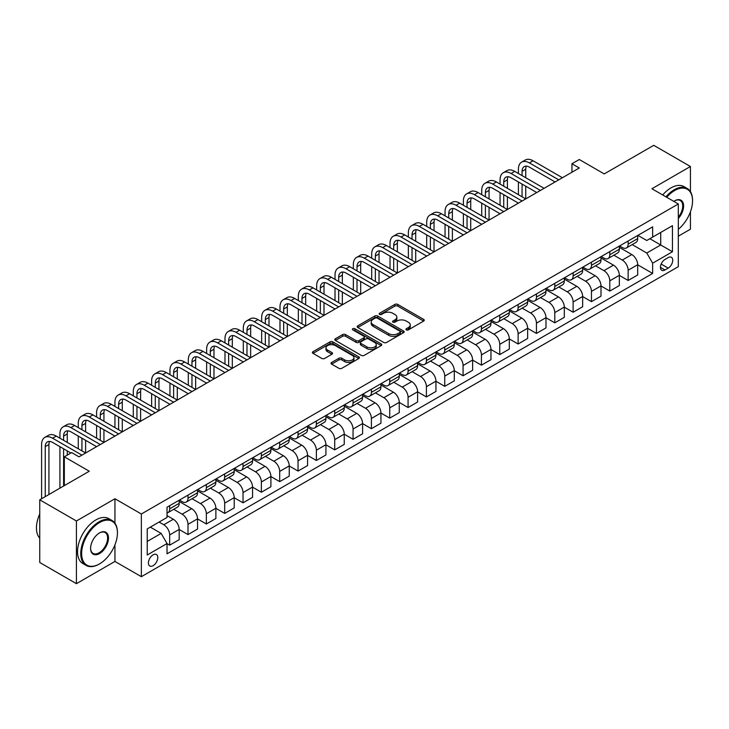<?xml version="1.0" encoding="UTF-8"?>
<svg xmlns="http://www.w3.org/2000/svg" width="729" height="729" viewBox="0 0 729 729"><rect width="100%" height="100%" fill="white"/><g stroke="black" fill="none" stroke-linecap="round" stroke-linejoin="round"><path stroke-width="1.09" d="M406.354 329.882A1.422 0.82 0 0 0 408.368 329.882L423.667 321.042A2.032 1.176 0 0 0 424.269 320.213A2.032 1.176 0 0 0 423.667 319.384L397.752 304.421A2.032 1.176 0 0 0 394.872 304.421L379.572 313.251A1.422 0.82 0 0 0 379.153 313.834A1.422 0.82 0 0 0 379.572 314.418A1.422 0.82 0 0 0 381.586 314.418L383.563 313.27A6.515 3.763 0 0 1 392.785 313.27L394.945 314.518A6.515 3.763 0 0 1 396.849 317.179A6.515 3.763 0 0 1 394.945 319.84L392.958 320.988A1.422 0.82 0 0 0 392.548 321.562A1.422 0.82 0 0 0 392.958 322.145A1.422 0.82 0 0 0 394.981 322.145L396.959 321.006A6.515 3.763 0 0 1 406.171 321.006L408.331 322.254A6.515 3.763 0 0 1 410.245 324.915A6.515 3.763 0 0 1 408.331 327.576L406.354 328.715A1.422 0.82 0 0 0 405.935 329.298A1.422 0.82 0 0 0 406.354 329.882L406.354 328.715M153.09 565.677A6.643 3.836 120 0 0 157.428 559.817A6.643 3.836 120 0 0 156.407 554.505A6.643 3.836 120 0 0 153.09 554.833A6.643 3.836 120 0 0 148.752 560.683A6.643 3.836 120 0 0 149.764 566.005A6.643 3.836 120 0 0 153.09 565.677M331.649 362.45A2.032 1.176 0 0 0 331.057 363.279A2.032 1.176 0 0 0 331.649 364.117L338.921 368.309A2.032 1.176 0 0 0 341.801 368.309L358.796 358.504A2.032 1.176 0 0 0 359.388 357.675A2.032 1.176 0 0 0 358.796 356.836L332.871 341.874A2.032 1.176 0 0 0 329.991 341.874L313.005 351.688A2.032 1.176 0 0 0 312.404 352.517A2.032 1.176 0 0 0 313.005 353.346L321.79 358.422A2.032 1.176 0 0 0 324.669 358.422L331.941 354.221A2.032 1.176 0 0 0 332.533 353.392A2.032 1.176 0 0 0 331.941 352.554L327.585 350.038A5.449 3.144 0 0 1 325.991 347.815A5.449 3.144 0 0 1 329.353 344.908A5.449 3.144 0 0 1 335.285 345.592L352.353 355.442A5.449 3.144 0 0 1 353.948 357.675A5.449 3.144 0 0 1 350.585 360.573A5.449 3.144 0 0 1 344.644 359.898L341.801 358.249A2.032 1.176 0 0 0 338.921 358.249L331.649 362.45L331.649 364.117M690.427 191.672L690.427 166.504L653.749 145.326L604.232 173.912L579.291 159.514L571.955 163.752L579.291 167.989L78.996 456.828L71.661 452.591L64.325 456.828L64.325 485.623M114.945 523.158L114.945 498.754L76.427 520.989L39.749 499.812L89.266 471.226L64.325 456.828M114.945 498.754L141.353 514L678.316 203.983L678.316 266.668L141.353 576.685L141.353 514M690.427 166.504L651.908 188.738L678.316 203.983M383.709 342.457A2.032 1.176 0 0 0 386.589 342.457L403.584 332.643A2.032 1.176 0 0 0 404.176 331.813A2.032 1.176 0 0 0 403.584 330.984L377.658 316.012A2.032 1.176 0 0 0 374.779 316.012L357.784 325.827A2.032 1.176 0 0 0 357.192 326.656A2.032 1.176 0 0 0 357.784 327.494L383.709 342.457M353.392 330.191A1.422 0.82 0 0 1 354.832 330.392L381.158 345.592L364.199 355.387A2.032 1.176 0 0 1 361.32 355.387L335.395 340.416L335.395 338.757A2.032 1.176 0 0 0 334.793 339.586A2.032 1.176 0 0 0 335.395 340.416M335.395 338.757L342.666 334.556A2.032 1.176 0 0 1 345.546 334.556L356.062 340.625A2.032 1.176 0 0 0 358.941 340.625L363.762 337.837A2.032 1.176 0 0 0 364.363 337.008A2.032 1.176 0 0 0 363.762 336.178L352.818 329.863A1.422 0.82 0 0 1 352.399 329.28A1.422 0.82 0 0 1 353.283 328.515A1.422 0.82 0 0 1 354.832 328.697L381.185 343.915A2.032 1.176 0 0 1 381.786 344.744A2.032 1.176 0 0 1 381.185 345.573L381.185 343.915M76.427 520.989L76.427 583.674L39.749 562.496L39.749 499.812M678.316 236.178L690.427 229.188L690.427 211.857M668.192 257.601L664.966 259.469A6.433 3.718 120 0 0 660.766 265.137A6.433 3.718 120 0 0 661.75 270.286A6.433 3.718 120 0 0 664.966 269.967L668.192 268.108A6.433 3.718 120 0 0 672.393 262.44A6.433 3.718 120 0 0 671.409 257.282A6.433 3.718 120 0 0 668.192 257.601M637.902 235.367L646.778 240.497L652.646 237.107L652.646 226.856L167.023 507.229L167.023 517.472L147.222 528.908L147.222 554.997L167.023 543.561L167.023 553.812L652.646 273.448L652.646 263.196L646.778 253.027L632.189 244.607M652.646 237.107L672.448 225.671L672.448 251.76L652.646 263.196M76.427 583.674L114.945 561.439L141.353 576.685M571.955 163.752L571.955 172.217M649.858 238.711L660.711 244.98L660.711 232.451L672.448 225.671M646.778 253.027L660.711 244.98L672.448 251.76M147.222 541.447L161.155 533.4L150.302 527.131M167.023 543.652L169.666 545.174L169.666 534.922A8.301 4.793 -120 0 0 163.797 524.762L159.104 522.046M169.666 545.174L179.197 539.67L179.197 529.418A8.301 4.793 -120 0 0 173.329 519.258L167.023 515.613M179.197 529.5L188 534.585L188 524.333A8.301 4.793 -120 0 0 182.132 514.173L173.712 509.307M188 534.585L197.541 529.081L197.541 518.829A8.301 4.793 -120 0 0 191.672 508.669L179.197 501.47M197.541 518.911L206.343 523.996L206.343 513.745A8.301 4.793 -120 0 0 200.475 503.584L192.046 498.718M206.343 523.996L215.884 518.492L215.884 508.241A8.301 4.793 -120 0 0 210.016 498.08L197.541 490.881M215.884 508.332L224.687 513.407L224.687 503.165A8.301 4.793 -120 0 0 218.818 492.995L210.389 488.129M224.687 513.407L234.219 507.903L234.219 497.652A8.301 4.793 -120 0 0 228.35 487.491L215.884 480.293M234.219 497.743L243.021 502.819L243.021 492.576A8.301 4.793 -120 0 0 237.153 482.407L228.724 477.541M243.021 502.819L252.562 497.315L252.562 487.063A8.301 4.793 -120 0 0 246.694 476.903L234.219 469.704M252.562 487.154L261.365 492.23L261.365 481.987A8.301 4.793 -120 0 0 255.496 471.818L247.067 466.952M261.365 492.23L270.896 486.726L270.896 476.474A8.301 4.793 -120 0 0 265.028 466.314L252.562 459.115M270.896 476.566L279.699 481.65L279.699 471.399A8.301 4.793 -120 0 0 273.831 461.229L265.402 456.363M279.699 481.65L289.24 476.137L289.24 465.895A8.301 4.793 -120 0 0 283.371 455.725L270.896 448.526M289.24 465.977L298.043 471.062L298.043 460.81A8.301 4.793 -120 0 0 292.174 450.64L283.745 445.784M298.043 471.062L307.574 465.549L307.574 455.306A8.301 4.793 -120 0 0 301.706 445.137L289.24 437.938M307.574 455.388L316.377 460.473L316.377 450.221A8.301 4.793 -120 0 0 310.508 440.052L302.079 435.195M316.377 460.473L325.918 454.96L325.918 444.717A8.301 4.793 -120 0 0 320.049 434.548L307.574 427.349M325.918 444.799L334.72 449.884L334.72 439.633A8.301 4.793 -120 0 0 328.852 429.472L320.423 424.606M334.72 449.884L344.252 444.38L344.252 434.129A8.301 4.793 -120 0 0 338.384 423.959L325.918 416.76M344.252 434.211L353.055 439.295L353.055 429.044A8.301 4.793 -120 0 0 347.186 418.883L338.766 414.017M353.055 439.295L362.595 433.791L362.595 423.54A8.301 4.793 -120 0 0 356.727 413.37L344.252 406.171M362.595 423.622L371.398 428.707L371.398 418.455A8.301 4.793 -120 0 0 365.53 408.295L357.101 403.429M371.398 428.707L380.93 423.203L380.93 412.951A8.301 4.793 -120 0 0 375.061 402.791L362.595 395.583M380.93 413.033L389.733 418.118L389.733 407.866A8.301 4.793 -120 0 0 383.864 397.706L375.444 392.84M389.733 418.118L399.273 412.614L399.273 402.362A8.301 4.793 -120 0 0 393.405 392.202L380.93 384.994M399.273 402.444L408.076 407.529L408.076 397.278A8.301 4.793 -120 0 0 402.208 387.117L393.778 382.251M408.076 407.529L417.608 402.025L417.608 391.774A8.301 4.793 -120 0 0 411.739 381.613L399.273 374.414M417.608 391.856L426.41 396.941L426.41 386.689A8.301 4.793 -120 0 0 420.542 376.529L412.122 371.662M426.41 396.941L435.951 391.437L435.951 381.185A8.301 4.793 -120 0 0 430.083 371.025L417.608 363.826M435.951 381.276L444.754 386.352L444.754 376.1A8.301 4.793 -120 0 0 438.885 365.94L430.456 361.074M444.754 386.352L454.285 380.848L454.285 370.596A8.301 4.793 -120 0 0 448.417 360.436L435.951 353.237M454.285 370.687L463.088 375.763L463.088 365.521A8.301 4.793 -120 0 0 457.22 355.351L448.8 350.485M463.088 375.763L472.629 370.259L472.629 360.008A8.301 4.793 -120 0 0 466.76 349.847L454.285 342.648M472.629 360.099L481.432 365.174L481.432 354.932A8.301 4.793 -120 0 0 475.563 344.762L467.134 339.896M481.432 365.174L490.963 359.67L490.963 349.419A8.301 4.793 -120 0 0 485.095 339.258L472.629 332.059M490.963 349.51L499.766 354.586L499.766 344.343A8.301 4.793 -120 0 0 493.897 334.174L485.478 329.308M499.766 354.586L509.307 349.082L509.307 338.839A8.301 4.793 -120 0 0 503.438 328.67L490.963 321.471M509.307 338.921L518.109 344.006L518.109 333.754A8.301 4.793 -120 0 0 512.241 323.585L503.812 318.719M518.109 344.006L527.641 338.493L527.641 328.25A8.301 4.793 -120 0 0 521.773 318.081L509.307 310.882M527.641 328.332L536.444 333.417L536.444 323.166A8.301 4.793 -120 0 0 530.575 312.996L522.155 308.139M536.444 333.417L545.985 327.904L545.985 317.662A8.301 4.793 -120 0 0 540.116 307.492L527.641 300.293M545.985 317.744L554.787 322.829L554.787 312.577A8.301 4.793 -120 0 0 548.919 302.417L540.49 297.55M554.787 322.829L564.319 317.325L564.319 307.073A8.301 4.793 -120 0 0 558.45 296.903L545.985 289.705M564.319 307.155L573.122 312.24L573.122 301.988A8.301 4.793 -120 0 0 567.253 291.828L558.833 286.962M573.122 312.24L582.662 306.736L582.662 296.484A8.301 4.793 -120 0 0 576.794 286.315L564.319 279.116M582.662 296.566L591.465 301.651L591.465 291.4A8.301 4.793 -120 0 0 585.597 281.239L577.168 276.373M591.465 301.651L600.997 296.147L600.997 285.896A8.301 4.793 -120 0 0 595.128 275.726L582.662 268.527M600.997 285.978L609.799 291.062L609.799 280.811A8.301 4.793 -120 0 0 603.931 270.65L595.511 265.784M609.799 291.062L619.34 285.558L619.34 275.307A8.301 4.793 -120 0 0 613.472 265.146L600.997 257.938M619.34 275.389L628.143 280.474L628.143 270.222A8.301 4.793 -120 0 0 622.274 260.062L613.845 255.196M628.143 280.474L637.684 274.97L637.684 264.718A8.301 4.793 -120 0 0 631.815 254.558L619.34 247.359M619.559 245.955L622.274 247.523A8.301 4.793 -120 0 0 626.421 247.933A8.301 4.793 -120 0 0 628.143 244.133L628.143 240.998M601.225 256.544L603.931 258.112A8.301 4.793 -120 0 0 608.086 258.522A8.301 4.793 -120 0 0 609.799 254.722L609.799 251.587M582.881 267.133L585.597 268.7A8.301 4.793 -120 0 0 589.743 269.11A8.301 4.793 -120 0 0 591.465 265.31L591.465 262.176M564.547 277.722L567.253 279.289A8.301 4.793 -120 0 0 571.408 279.699A8.301 4.793 -120 0 0 573.122 275.899L573.122 272.764M546.203 288.31L548.919 289.878A8.301 4.793 -120 0 0 553.065 290.288A8.301 4.793 -120 0 0 554.787 286.488L554.787 283.353M527.869 298.899L530.575 300.466A8.301 4.793 -120 0 0 534.731 300.877A8.301 4.793 -120 0 0 536.444 297.077L536.444 293.942M509.525 309.488L512.241 311.055A8.301 4.793 -120 0 0 516.387 311.465A8.301 4.793 -120 0 0 518.109 307.665L518.109 304.531M491.182 320.077L493.897 321.644A8.301 4.793 -120 0 0 498.053 322.054A8.301 4.793 -120 0 0 499.766 318.254L499.766 315.119M472.848 330.656L475.563 332.224A8.301 4.793 -120 0 0 479.709 332.643A8.301 4.793 -120 0 0 481.432 328.843L481.432 325.708M454.504 341.245L457.22 342.812A8.301 4.793 -120 0 0 461.375 343.222A8.301 4.793 -120 0 0 463.088 339.432L463.088 336.297M436.17 351.834L438.885 353.401A8.301 4.793 -120 0 0 443.032 353.811A8.301 4.793 -120 0 0 444.754 350.011L444.754 346.886M417.826 362.422L420.542 363.99A8.301 4.793 -120 0 0 424.697 364.4A8.301 4.793 -120 0 0 426.41 360.6L426.41 357.465M399.492 373.011L402.208 374.578A8.301 4.793 -120 0 0 406.354 374.988A8.301 4.793 -120 0 0 408.076 371.189L408.076 368.054M381.149 383.6L383.864 385.167A8.301 4.793 -120 0 0 388.019 385.577A8.301 4.793 -120 0 0 389.733 381.777L389.733 378.643M362.814 394.189L365.53 395.756A8.301 4.793 -120 0 0 369.676 396.166A8.301 4.793 -120 0 0 371.398 392.366L371.398 389.231M344.471 404.777L347.186 406.345A8.301 4.793 -120 0 0 351.342 406.755A8.301 4.793 -120 0 0 353.055 402.955L353.055 399.82M326.136 415.366L328.852 416.933A8.301 4.793 -120 0 0 332.998 417.343A8.301 4.793 -120 0 0 334.72 413.543L334.72 410.409M307.793 425.955L310.508 427.522A8.301 4.793 -120 0 0 314.664 427.932A8.301 4.793 -120 0 0 316.377 424.132L316.377 420.998M289.459 436.543L292.174 438.111A8.301 4.793 -120 0 0 296.32 438.521A8.301 4.793 -120 0 0 298.043 434.721L298.043 431.586M271.115 447.132L273.831 448.7A8.301 4.793 -120 0 0 277.977 449.11A8.301 4.793 -120 0 0 279.699 445.31L279.699 442.175M252.781 457.721L255.496 459.279A8.301 4.793 -120 0 0 259.642 459.698A8.301 4.793 -120 0 0 261.365 455.898L261.365 452.764M234.437 468.3L237.153 469.868A8.301 4.793 -120 0 0 241.299 470.287A8.301 4.793 -120 0 0 243.021 466.487L243.021 463.352M216.103 478.889L218.818 480.457A8.301 4.793 -120 0 0 222.965 480.867A8.301 4.793 -120 0 0 224.687 477.076L224.687 473.941M197.759 489.478L200.475 491.045A8.301 4.793 -120 0 0 204.621 491.455A8.301 4.793 -120 0 0 206.343 487.655L206.343 484.521M179.425 500.067L182.132 501.634A8.301 4.793 -120 0 0 186.287 502.044A8.301 4.793 -120 0 0 188 498.244L188 495.109M637.684 264.8L652.646 273.448M626.421 247.933L635.961 242.429A8.301 4.793 -120 0 0 637.684 238.629L637.684 235.494M608.086 258.522L617.618 253.018A8.301 4.793 -120 0 0 619.34 249.218L619.34 246.083M589.743 269.11L599.284 263.606A8.301 4.793 -120 0 0 600.997 259.806L600.997 256.672M571.408 279.699L580.94 274.195A8.301 4.793 -120 0 0 582.662 270.395L582.662 267.261M553.065 290.288L562.606 284.784A8.301 4.793 -120 0 0 564.319 280.984L564.319 277.849M534.731 300.877L544.262 295.373A8.301 4.793 -120 0 0 545.985 291.573L545.985 288.438M516.387 311.465L525.928 305.961A8.301 4.793 -120 0 0 527.641 302.161L527.641 299.027M498.053 322.054L507.584 316.541A8.301 4.793 -120 0 0 509.307 312.75L509.307 309.615M479.709 332.643L489.25 327.13A8.301 4.793 -120 0 0 490.963 323.33L490.963 320.195M461.375 343.222L470.907 337.718A8.301 4.793 -120 0 0 472.629 333.918L472.629 330.784M443.032 353.811L452.572 348.307A8.301 4.793 -120 0 0 454.285 344.507L454.285 341.372M424.697 364.4L434.229 358.896A8.301 4.793 -120 0 0 435.951 355.096L435.951 351.961M406.354 374.988L415.894 369.485A8.301 4.793 -120 0 0 417.608 365.685L417.608 362.55M388.019 385.577L397.551 380.073A8.301 4.793 -120 0 0 399.273 376.273L399.273 373.139M369.676 396.166L379.217 390.662A8.301 4.793 -120 0 0 380.93 386.862L380.93 383.727M351.342 406.755L360.873 401.251A8.301 4.793 -120 0 0 362.595 397.451L362.595 394.316M332.998 417.343L342.539 411.839A8.301 4.793 -120 0 0 344.252 408.04L344.252 404.905M314.664 427.932L324.195 422.428A8.301 4.793 -120 0 0 325.918 418.628L325.918 415.494M296.32 438.521L305.861 433.017A8.301 4.793 -120 0 0 307.574 429.217L307.574 426.082M277.977 449.11L287.518 443.596A8.301 4.793 -120 0 0 289.24 439.806L289.24 436.671M259.642 459.698L269.174 454.185A8.301 4.793 -120 0 0 270.896 450.385L270.896 447.26M241.299 470.287L250.84 464.774A8.301 4.793 -120 0 0 252.562 460.974L252.562 457.839M222.965 480.867L232.496 475.363A8.301 4.793 -120 0 0 234.219 471.563L234.219 468.428M204.621 491.455L214.162 485.951A8.301 4.793 -120 0 0 215.884 482.151L215.884 479.017M186.287 502.044L195.819 496.54A8.301 4.793 -120 0 0 197.541 492.74L197.541 489.606M167.023 512.97A8.301 4.793 -120 0 0 167.943 512.633L177.484 507.129A8.301 4.793 -120 0 0 179.197 503.329L179.197 500.194M167.943 512.633A8.301 4.793 -120 0 0 169.666 508.833L169.666 505.698M161.155 533.4L167.023 543.561M114.945 561.439L114.945 544.855M406.928 330.082L408.331 329.271A6.515 3.763 0 0 0 410.245 326.61L410.245 324.915M396.849 317.179L396.849 318.874A6.515 3.763 0 0 1 394.945 321.535L393.532 322.346M423.64 321.061L397.752 306.116A2.032 1.176 0 0 0 394.872 306.116L380.137 314.618M403.556 332.661L377.658 317.707A2.032 1.176 0 0 0 374.779 317.707L357.811 327.503L357.784 325.827M399.984 332.397A1.422 0.82 0 0 0 400.403 331.813A1.422 0.82 0 0 0 399.984 331.23L377.23 318.099A1.422 0.82 0 0 0 375.216 318.099L373.12 319.302A6.515 3.763 0 0 0 371.216 321.963A6.515 3.763 0 0 0 373.12 324.624L388.675 333.6A6.515 3.763 0 0 0 397.897 333.6L399.984 332.397L399.984 334.092A1.422 0.82 0 0 0 400.403 333.508L400.403 331.813M371.216 321.963L371.216 323.658A6.515 3.763 0 0 0 373.12 326.319L373.12 324.624M399.984 334.092L397.897 335.294A6.515 3.763 0 0 1 388.675 335.294L373.12 326.319M335.422 340.434L342.666 336.251L342.666 334.556M364.363 337.008L364.363 338.703A2.032 1.176 0 0 1 363.762 339.532L358.941 342.32A2.032 1.176 0 0 1 356.062 342.32L345.546 336.251A2.032 1.176 0 0 0 342.666 336.251M366.969 346.922A5.449 3.144 0 0 0 372.902 347.605A5.449 3.144 0 0 0 376.264 344.699A5.449 3.144 0 0 0 374.67 342.475L368.664 339.003A2.032 1.176 0 0 0 365.776 339.003L360.955 341.792A2.032 1.176 0 0 0 360.363 342.621A2.032 1.176 0 0 0 360.955 343.45L366.969 346.922L366.969 348.617A5.449 3.144 0 0 0 372.902 349.3A5.449 3.144 0 0 0 376.264 346.393L376.264 344.699M360.363 342.621L360.363 344.316A2.032 1.176 0 0 0 360.955 345.145L360.955 343.45M366.969 348.617L360.955 345.145M353.948 357.675L353.948 359.361A5.449 3.144 0 0 1 350.585 362.267A5.449 3.144 0 0 1 344.644 361.593L341.801 359.944A2.032 1.176 0 0 0 338.921 359.944L331.677 364.126M325.991 347.815L325.991 349.51A5.449 3.144 0 0 0 327.585 351.733L327.585 350.038M331.914 354.239L327.585 351.733M358.768 358.522L332.871 343.569A2.032 1.176 0 0 0 329.991 343.569L313.023 353.365M518.401 173.493L518.401 169.256A15.564 8.985 60 0 1 521.627 162.13L525.29 160.016A15.564 8.985 60 0 1 533.072 160.79L562.414 177.73M521.627 162.13A15.564 8.985 60 0 1 529.409 162.904L558.751 179.844M555.079 181.958L529.409 167.141A10.37 5.987 -120 0 0 524.215 166.622A10.37 5.987 -120 0 0 522.073 171.379L522.073 175.607M526.384 166.148A10.37 5.987 -120 0 0 525.737 169.256L525.737 177.73M522.073 184.082L522.073 196.784M525.737 186.196L525.737 198.908L496.394 181.958L492.731 184.082L522.073 201.022M518.401 194.67L518.401 181.958M500.067 184.082L500.067 179.844A15.564 8.985 60 0 1 503.283 172.718L506.956 170.604A15.564 8.985 60 0 1 514.738 171.379L544.08 188.319M503.283 172.718A15.564 8.985 60 0 1 511.065 173.493L540.408 190.433M536.744 192.547L511.065 177.73A10.37 5.987 -120 0 0 505.88 177.211A10.37 5.987 -120 0 0 503.73 181.958L503.73 186.196M508.049 176.737A10.37 5.987 -120 0 0 507.402 179.844L507.402 188.319M503.73 194.67L503.73 207.373M507.402 196.784L507.402 209.487L478.06 192.547L474.388 194.67L503.73 211.61M500.067 205.259L500.067 192.547M518.401 203.136L492.731 188.319A10.37 5.987 -120 0 0 487.537 187.8A10.37 5.987 -120 0 0 485.396 192.547L485.396 196.784M489.706 187.326A10.37 5.987 -120 0 0 489.059 190.433L489.059 198.908M485.396 205.259L485.396 217.962M489.059 207.373L489.059 220.076L459.717 203.136L456.053 205.259L485.396 222.199M481.723 215.848L481.723 203.136M481.723 194.67L481.723 190.433A15.564 8.985 60 0 1 484.949 183.307A15.564 8.985 60 0 1 492.731 184.082M484.949 183.307L488.612 181.193A15.564 8.985 60 0 1 496.394 181.958M500.067 213.725L474.388 198.908A10.37 5.987 -120 0 0 469.203 198.388A10.37 5.987 -120 0 0 467.052 203.136L467.052 207.373M471.371 197.914A10.37 5.987 -120 0 0 470.724 201.022L470.724 209.487M467.052 215.848L467.052 228.551M470.724 217.962L470.724 230.665L441.373 213.725L437.71 215.848L467.052 232.788M463.389 226.437L463.389 213.725M463.389 205.259L463.389 201.022A15.564 8.985 60 0 1 466.606 193.896A15.564 8.985 60 0 1 474.388 194.67M466.606 193.896L470.278 191.782A15.564 8.985 60 0 1 478.06 192.547M481.723 224.313L456.053 209.487A10.37 5.987 -120 0 0 450.859 208.977A10.37 5.987 -120 0 0 448.718 213.725L448.718 217.962M453.028 208.503A10.37 5.987 -120 0 0 452.381 211.61L452.381 220.076M448.718 226.437L448.718 239.139M452.381 228.551L452.381 241.253L423.039 224.313L419.366 226.437L448.709 243.377M445.045 237.016L445.045 224.313M445.045 215.848L445.045 211.61A15.564 8.985 60 0 1 448.271 204.484A15.564 8.985 60 0 1 456.053 205.259M448.271 204.484L451.934 202.37A15.564 8.985 60 0 1 459.717 203.136M678.316 229.298A25.315 14.616 120 0 0 692.55 200.849A25.315 14.616 120 0 0 674.653 190.515A25.315 14.616 120 0 0 666.689 197.267M665.923 196.83A25.934 14.972 -60 0 1 674.207 189.759A25.934 14.972 -60 0 1 687.183 188.474A25.934 14.972 -60 0 1 692.55 200.347A25.934 14.972 -60 0 1 692.55 200.603M673.815 201.386A12.657 7.308 -60 0 1 674.653 200.849L674.653 200.849A12.657 7.308 -60 0 1 683.401 203.965A12.657 7.308 -60 0 1 678.316 218.49M662.697 194.962A25.934 14.972 -60 0 1 670.981 187.891A25.934 14.972 -60 0 1 683.948 186.606L687.183 188.474M678.316 217.169A12.038 6.944 120 0 0 680.23 200.511A12.038 6.944 120 0 0 674.425 200.985M99.098 564.146L99.536 563.891A25.315 14.616 120 0 0 117.433 532.89A25.315 14.616 120 0 0 99.536 522.556A25.315 14.616 120 0 0 81.639 553.557A25.315 14.616 120 0 0 99.536 563.891L99.098 564.146A25.934 14.972 -60 0 1 86.131 565.431A25.934 14.972 -60 0 1 82.149 544.645A25.934 14.972 -60 0 1 99.098 521.791A25.934 14.972 -60 0 1 112.066 520.506A25.934 14.972 -60 0 1 117.433 532.38A25.934 14.972 -60 0 1 117.433 532.644M99.536 553.557A12.657 7.308 -60 0 1 90.587 548.39A12.657 7.308 -60 0 1 99.536 532.89L99.536 532.89A12.657 7.308 -60 0 1 108.484 538.057A12.657 7.308 -60 0 1 99.536 553.557M90.587 548.135A12.038 6.944 120 0 0 93.075 553.393A12.038 6.944 120 0 0 99.098 552.801A12.038 6.944 120 0 0 106.963 542.194A12.038 6.944 120 0 0 105.113 532.553A12.038 6.944 120 0 0 99.317 533.027M86.131 565.431L82.906 563.572A25.934 14.972 -60 0 1 78.923 542.786A25.934 14.972 -60 0 1 95.873 519.932A25.934 14.972 -60 0 1 108.84 518.647L112.066 520.506M39.749 538.193A25.934 14.972 -60 0 1 39.749 513.954M463.389 234.902L437.71 220.076A10.37 5.987 -120 0 0 432.525 219.566A10.37 5.987 -120 0 0 430.374 224.313L430.374 228.551M434.694 219.083A10.37 5.987 -120 0 0 434.037 222.199L434.037 230.665M430.374 237.016L430.374 249.728M434.037 239.139L434.037 251.842L404.695 234.902L401.032 237.016L430.374 253.965M426.702 247.605L426.702 234.902M426.702 226.437L426.702 222.199A15.564 8.985 60 0 1 429.928 215.073A15.564 8.985 60 0 1 437.71 215.848M429.928 215.073L433.6 212.959A15.564 8.985 60 0 1 441.373 213.725M445.045 245.491L419.366 230.665A10.37 5.987 -120 0 0 414.181 230.154A10.37 5.987 -120 0 0 412.031 234.902L412.031 239.139M416.35 229.671A10.37 5.987 -120 0 0 415.703 232.788L415.703 241.253M412.031 247.605L412.031 260.317M415.703 249.728L415.703 262.431L386.361 245.491L382.689 247.605L412.031 264.545M408.368 258.194L408.368 245.491M408.368 237.016L408.368 232.788A15.564 8.985 60 0 1 411.593 225.662A15.564 8.985 60 0 1 419.366 226.437M411.593 225.662L415.257 223.548A15.564 8.985 60 0 1 423.039 224.313M426.702 256.079L401.032 241.253A10.37 5.987 -120 0 0 395.847 240.743A10.37 5.987 -120 0 0 393.696 245.491L393.696 249.728M398.016 240.26A10.37 5.987 -120 0 0 397.36 243.377L397.36 251.842M393.696 258.194L393.696 270.906M397.36 260.317L397.36 273.02L368.017 256.079L364.354 258.194L393.696 275.134M390.024 268.782L390.024 256.079M390.024 247.605L390.024 243.377A15.564 8.985 60 0 1 393.25 236.251A15.564 8.985 60 0 1 401.032 237.016M393.25 236.251L396.922 234.127A15.564 8.985 60 0 1 404.695 234.902M408.368 266.668L382.689 251.842A10.37 5.987 -120 0 0 377.504 251.332A10.37 5.987 -120 0 0 375.353 256.079L375.353 260.317M379.672 250.849A10.37 5.987 -120 0 0 379.025 253.965L379.025 262.431M375.353 268.782L375.353 281.494M379.025 270.906L379.025 283.608L349.683 266.668L346.011 268.782L375.353 285.722M371.69 279.371L371.69 266.668M371.69 258.194L371.69 253.965A15.564 8.985 60 0 1 374.916 246.839A15.564 8.985 60 0 1 382.689 247.605M374.916 246.839L378.579 244.716A15.564 8.985 60 0 1 386.361 245.491M390.024 277.257L364.354 262.431A10.37 5.987 -120 0 0 359.169 261.921A10.37 5.987 -120 0 0 357.019 266.668L357.019 270.906M361.338 261.438A10.37 5.987 -120 0 0 360.682 264.545L360.682 273.02M357.019 279.371L357.019 292.074M360.682 281.494L360.682 294.197L331.34 277.257L327.676 279.371L357.019 296.311M353.346 289.96L353.346 277.257M353.346 268.782L353.346 264.545A15.564 8.985 60 0 1 356.572 257.428A15.564 8.985 60 0 1 364.354 258.194M356.572 257.428L360.244 255.305A15.564 8.985 60 0 1 368.017 256.079M371.69 287.846L346.011 273.02A10.37 5.987 -120 0 0 340.826 272.509A10.37 5.987 -120 0 0 338.675 277.257L338.675 281.494M342.994 272.026A10.37 5.987 -120 0 0 342.348 275.134L342.348 283.608M338.675 289.96L338.675 302.663M342.348 292.074L342.348 304.786L313.005 287.846L309.333 289.96L338.675 306.9M335.012 300.548L335.012 287.846M335.012 279.371L335.012 275.134A15.564 8.985 60 0 1 338.238 268.017A15.564 8.985 60 0 1 346.011 268.782M338.238 268.017L341.901 265.894A15.564 8.985 60 0 1 349.683 266.668M353.346 298.434L327.676 283.608A10.37 5.987 -120 0 0 322.491 283.098A10.37 5.987 -120 0 0 320.341 287.846L320.341 292.074M324.66 282.615A10.37 5.987 -120 0 0 324.004 285.722L324.004 294.197M320.341 300.548L320.341 313.251M324.004 302.663L324.004 315.375L294.662 298.434L290.999 300.548L320.341 317.489M316.668 311.137L316.668 298.434M316.668 289.96L316.668 285.722A15.564 8.985 60 0 1 319.894 278.606A15.564 8.985 60 0 1 327.676 279.371M319.894 278.606L323.567 276.482A15.564 8.985 60 0 1 331.34 277.257M335.012 309.023L309.333 294.197A10.37 5.987 -120 0 0 304.148 293.678A10.37 5.987 -120 0 0 301.997 298.434L301.997 302.663M306.317 293.204A10.37 5.987 -120 0 0 305.67 296.311L305.67 304.786M301.997 311.137L301.997 323.84M305.67 313.251L305.67 325.963L276.327 309.023L272.655 311.137L301.997 328.077M298.334 321.726L298.334 309.023M298.334 300.548L298.334 296.311A15.564 8.985 60 0 1 301.551 289.185A15.564 8.985 60 0 1 309.333 289.96M301.551 289.185L305.223 287.071A15.564 8.985 60 0 1 313.005 287.846M316.668 319.603L290.999 304.786A10.37 5.987 -120 0 0 285.814 304.266A10.37 5.987 -120 0 0 283.663 309.023L283.663 313.251M287.982 303.793A10.37 5.987 -120 0 0 287.326 306.9L287.326 315.375M283.663 321.726L283.663 334.429M287.326 323.84L287.326 336.543L257.984 319.603L254.321 321.726L283.663 338.666M279.991 332.315L279.991 319.603M279.991 311.137L279.991 306.9A15.564 8.985 60 0 1 283.216 299.774A15.564 8.985 60 0 1 290.999 300.548M283.216 299.774L286.88 297.66A15.564 8.985 60 0 1 294.662 298.434M298.334 330.191L272.655 315.375A10.37 5.987 -120 0 0 267.47 314.855A10.37 5.987 -120 0 0 265.32 319.603L265.32 323.84M269.639 314.381A10.37 5.987 -120 0 0 268.992 317.489L268.992 325.963M265.32 332.315L265.32 345.017M268.992 334.429L268.992 347.132L239.65 330.191L235.977 332.315L265.32 349.255M261.656 342.903L261.656 330.191M261.656 321.726L261.656 317.489A15.564 8.985 60 0 1 264.873 310.363A15.564 8.985 60 0 1 272.655 311.137M264.873 310.363L268.545 308.249A15.564 8.985 60 0 1 276.327 309.023M279.991 340.78L254.321 325.963A10.37 5.987 -120 0 0 249.136 325.444A10.37 5.987 -120 0 0 246.985 330.191L246.985 334.429M251.305 324.97A10.37 5.987 -120 0 0 250.648 328.077L250.648 336.543M246.985 342.903L246.985 355.606M250.648 345.017L250.648 357.72L221.306 340.78L217.643 342.903L246.985 359.844M243.313 353.492L243.313 340.78M243.313 332.315L243.313 328.077A15.564 8.985 60 0 1 246.539 320.951A15.564 8.985 60 0 1 254.321 321.726M246.539 320.951L250.202 318.837A15.564 8.985 60 0 1 257.984 319.603M261.656 351.369L235.977 336.552A10.37 5.987 -120 0 0 230.792 336.033A10.37 5.987 -120 0 0 228.642 340.78L228.642 345.017M232.961 335.559A10.37 5.987 -120 0 0 232.314 338.666L232.314 347.132M228.642 353.492L228.642 366.195M232.314 355.606L232.314 368.309L202.972 351.369L199.299 353.492L228.642 370.432M224.979 364.072L224.979 351.369M224.979 342.903L224.979 338.666A15.564 8.985 60 0 1 228.195 331.54A15.564 8.985 60 0 1 235.977 332.315M228.195 331.54L231.868 329.426A15.564 8.985 60 0 1 239.65 330.191M243.313 361.958L217.643 347.132A10.37 5.987 -120 0 0 212.449 346.621A10.37 5.987 -120 0 0 210.307 351.369L210.307 355.606M214.627 346.147A10.37 5.987 -120 0 0 213.971 349.255L213.971 357.72M210.307 364.072L210.307 376.784M213.971 366.195L213.971 378.898L184.628 361.958L180.965 364.072L210.307 381.021M206.635 374.66L206.635 361.958M206.635 353.492L206.635 349.255A15.564 8.985 60 0 1 209.861 342.129A15.564 8.985 60 0 1 217.643 342.903M209.861 342.129L213.524 340.015A15.564 8.985 60 0 1 221.306 340.78M224.979 372.546L199.299 357.72A10.37 5.987 -120 0 0 194.114 357.21A10.37 5.987 -120 0 0 191.964 361.958L191.964 366.195M196.283 356.727A10.37 5.987 -120 0 0 195.636 359.844L195.636 368.309M191.964 374.66L191.964 387.372M195.636 376.784L195.636 389.486L166.294 372.546L162.622 374.66L191.964 391.601M188.301 385.249L188.301 372.546M188.301 364.072L188.301 359.844A15.564 8.985 60 0 1 191.517 352.718A15.564 8.985 60 0 1 199.299 353.492M191.517 352.718L195.19 350.603A15.564 8.985 60 0 1 202.972 351.369M206.635 383.135L180.965 368.309A10.37 5.987 -120 0 0 175.771 367.799A10.37 5.987 -120 0 0 173.63 372.546L173.63 376.784M177.94 367.316A10.37 5.987 -120 0 0 177.293 370.432L177.293 378.898M173.63 385.249L173.63 397.961M177.293 387.372L177.293 400.075L147.951 383.135L144.287 385.249L173.63 402.189M169.957 395.838L169.957 383.135M169.957 374.66L169.957 370.432A15.564 8.985 60 0 1 173.183 363.306A15.564 8.985 60 0 1 180.965 364.072M173.183 363.306L176.846 361.192A15.564 8.985 60 0 1 184.628 361.958M188.301 393.724L162.622 378.898A10.37 5.987 -120 0 0 157.437 378.387A10.37 5.987 -120 0 0 155.286 383.135L155.286 387.372M159.605 377.904A10.37 5.987 -120 0 0 158.958 381.021L158.958 389.486M155.286 395.838L155.286 408.55M158.958 397.961L158.958 410.664L129.616 393.724L125.944 395.838L155.286 412.778M151.623 406.427L151.623 393.724M151.623 385.249L151.623 381.021A15.564 8.985 60 0 1 154.84 373.895A15.564 8.985 60 0 1 162.622 374.66M154.84 373.895L158.512 371.772A15.564 8.985 60 0 1 166.294 372.546M169.957 404.313L144.287 389.486A10.37 5.987 -120 0 0 139.093 388.976A10.37 5.987 -120 0 0 136.952 393.724L136.952 397.961M141.262 388.493A10.37 5.987 -120 0 0 140.615 391.601L140.615 400.075M136.952 406.427L136.952 419.129M140.615 408.55L140.615 421.253L111.273 404.313L107.61 406.427L136.952 423.367M133.279 417.015L133.279 404.313M133.279 395.838L133.279 391.601A15.564 8.985 60 0 1 136.505 384.484A15.564 8.985 60 0 1 144.287 385.249M136.505 384.484L140.168 382.361A15.564 8.985 60 0 1 147.951 383.135M151.623 414.901L125.944 400.075A10.37 5.987 -120 0 0 120.759 399.565A10.37 5.987 -120 0 0 118.608 404.313L118.608 408.55M122.928 399.082A10.37 5.987 -120 0 0 122.281 402.189L122.281 410.664M118.608 417.015L118.608 429.718M122.281 419.129L122.281 431.841L92.938 414.901L89.266 417.015L118.608 433.955M114.945 427.604L114.945 414.901M114.945 406.427L114.945 402.189A15.564 8.985 60 0 1 118.162 395.072A15.564 8.985 60 0 1 125.944 395.838M118.162 395.072L121.834 392.949A15.564 8.985 60 0 1 129.616 393.724M133.279 425.49L107.61 410.664A10.37 5.987 -120 0 0 102.415 410.154A10.37 5.987 -120 0 0 100.274 414.901L100.274 419.129M104.584 409.671A10.37 5.987 -120 0 0 103.937 412.778L103.937 421.253M100.274 427.604L100.274 440.307M103.937 429.718L103.937 442.43L74.595 425.49L70.932 427.604L100.274 444.544M96.602 438.193L96.602 425.49M96.602 417.015L96.602 412.778A15.564 8.985 60 0 1 99.827 405.661A15.564 8.985 60 0 1 107.61 406.427M99.827 405.661L103.491 403.538A15.564 8.985 60 0 1 111.273 404.313M114.945 436.079L89.266 421.253A10.37 5.987 -120 0 0 84.081 420.733A10.37 5.987 -120 0 0 81.93 425.49L81.93 429.718M86.25 420.259A10.37 5.987 -120 0 0 85.603 423.367L85.603 431.841M81.93 438.193L81.93 450.896M85.603 440.307L85.603 453.019L56.261 436.079L52.588 438.193L81.93 455.133M78.267 448.782L78.267 436.079M78.267 427.604L78.267 423.367A15.564 8.985 60 0 1 81.484 416.25A15.564 8.985 60 0 1 89.266 417.015M81.484 416.25L85.156 414.127A15.564 8.985 60 0 1 92.938 414.901M96.602 446.658L70.932 431.841A10.37 5.987 -120 0 0 65.738 431.322A10.37 5.987 -120 0 0 63.596 436.079L63.596 440.307M67.906 430.848A10.37 5.987 -120 0 0 67.259 433.955L67.259 442.43M63.596 448.782L63.596 486.052M67.259 450.896L67.259 455.133M59.924 488.166L59.924 446.658M59.924 438.193L59.924 433.955A15.564 8.985 60 0 1 63.15 426.829A15.564 8.985 60 0 1 70.932 427.604M63.15 426.829L66.813 424.715A15.564 8.985 60 0 1 74.595 425.49M70.932 453.019L52.588 442.43A10.37 5.987 -120 0 0 47.403 441.911A10.37 5.987 -120 0 0 45.253 446.658L45.253 496.64M49.572 441.437A10.37 5.987 -120 0 0 48.925 444.544L48.925 494.517M41.589 498.754L41.589 444.544A15.564 8.985 60 0 1 44.806 437.418A15.564 8.985 60 0 1 52.588 438.193M44.806 437.418L48.479 435.304A15.564 8.985 60 0 1 56.261 436.079M163.797 524.762L173.329 519.258M182.132 514.173L191.672 508.669M200.475 503.584L210.016 498.08M218.818 492.995L228.35 487.491M237.153 482.407L246.694 476.903M255.496 471.818L265.028 466.314M273.831 461.229L283.371 455.725M292.174 450.64L301.706 445.137M310.508 440.052L320.049 434.548M328.852 429.472L338.384 423.959M347.186 418.883L356.727 413.37M365.53 408.295L375.061 402.791M383.864 397.706L393.405 392.202M402.208 387.117L411.739 381.613M420.542 376.529L430.083 371.025M438.885 365.94L448.417 360.436M457.22 355.351L466.76 349.847M475.563 344.762L485.095 339.258M493.897 334.174L503.438 328.67M512.241 323.585L521.773 318.081M530.575 312.996L540.116 307.492M548.919 302.417L558.45 296.903M567.253 291.828L576.794 286.315M585.597 281.239L595.128 275.726M603.931 270.65L613.472 265.146M622.274 260.062L631.815 254.558M628.143 244.133L637.684 238.629M628.143 270.222L637.684 264.718M609.799 280.811L619.34 275.307M609.799 254.722L619.34 249.218M591.465 291.4L600.997 285.896M591.465 265.31L600.997 259.806M573.122 301.988L582.662 296.484M573.122 275.899L582.662 270.395M554.787 312.577L564.319 307.073M554.787 286.488L564.319 280.984M536.444 323.166L545.985 317.662M536.444 297.077L545.985 291.573M518.109 333.754L527.641 328.25M518.109 307.665L527.641 302.161M499.766 344.343L509.307 338.839M499.766 318.254L509.307 312.75M481.432 354.932L490.963 349.419M481.432 328.843L490.963 323.33M463.088 365.521L472.629 360.008M463.088 339.432L472.629 333.918M444.754 376.1L454.285 370.596M444.754 350.011L454.285 344.507M426.41 386.689L435.951 381.185M426.41 360.6L435.951 355.096M408.076 397.278L417.608 391.774M408.076 371.189L417.608 365.685M389.733 407.866L399.273 402.362M389.733 381.777L399.273 376.273M371.398 418.455L380.93 412.951M371.398 392.366L380.93 386.862M353.055 429.044L362.595 423.54M353.055 402.955L362.595 397.451M334.72 439.633L344.252 434.129M334.72 413.543L344.252 408.04M316.377 450.221L325.918 444.717M316.377 424.132L325.918 418.628M298.043 460.81L307.574 455.306M298.043 434.721L307.574 429.217M279.699 471.399L289.24 465.895M279.699 445.31L289.24 439.806M261.365 481.987L270.896 476.474M261.365 455.898L270.896 450.385M243.021 492.576L252.562 487.063M243.021 466.487L252.562 460.974M224.687 503.165L234.219 497.652M224.687 477.076L234.219 471.563M206.343 513.745L215.884 508.241M206.343 487.655L215.884 482.151M188 524.333L197.541 518.829M188 498.244L197.541 492.74M169.666 534.922L179.197 529.418M169.666 508.833L179.197 503.329M661.157 264.044L668.192 268.108M660.419 267.343L664.966 269.967M408.331 329.271L408.331 327.576M392.958 322.145L392.958 320.988M394.945 321.535L394.945 319.84M379.572 314.418L379.572 313.251M394.872 306.116L394.872 304.421M397.752 306.116L397.752 304.421M423.667 321.042L423.667 319.384M374.779 317.707L374.779 316.012M377.658 317.707L377.658 316.012M403.584 332.643L403.584 330.984M388.675 335.294L388.675 333.6M397.897 335.294L397.897 333.6M345.546 336.251L345.546 334.556M356.062 342.32L356.062 340.625M358.941 342.32L358.941 340.625M363.762 339.532L363.762 337.837M354.832 330.392L354.832 328.697M338.921 359.944L338.921 358.249M341.801 359.944L341.801 358.249M344.644 361.593L344.644 359.898M331.941 354.221L331.941 352.554M313.005 353.346L313.005 351.688M329.991 343.569L329.991 341.874M332.871 343.569L332.871 341.874M358.796 358.504L358.796 356.836M533.072 160.79L529.409 162.904M525.737 169.256L522.073 171.379M514.738 171.379L511.065 173.493M507.402 179.844L503.73 181.958M489.059 190.433L485.396 192.547M470.724 201.022L467.052 203.136M452.381 211.61L448.718 213.725M434.037 222.199L430.374 224.313M415.703 232.788L412.031 234.902M397.36 243.377L393.696 245.491M379.025 253.965L375.353 256.079M360.682 264.545L357.019 266.668M342.348 275.134L338.675 277.257M324.004 285.722L320.341 287.846M305.67 296.311L301.997 298.434M287.326 306.9L283.663 309.023M268.992 317.489L265.32 319.603M250.648 328.077L246.985 330.191M232.314 338.666L228.642 340.78M213.971 349.255L210.307 351.369M195.636 359.844L191.964 361.958M177.293 370.432L173.63 372.546M158.958 381.021L155.286 383.135M140.615 391.601L136.952 393.724M122.281 402.189L118.608 404.313M103.937 412.778L100.274 414.901M85.603 423.367L81.93 425.49M67.259 433.955L63.596 436.079M48.925 444.544L45.253 446.658M692.55 200.849L692.55 200.347M117.433 532.89L117.433 532.38"/></g></svg>
